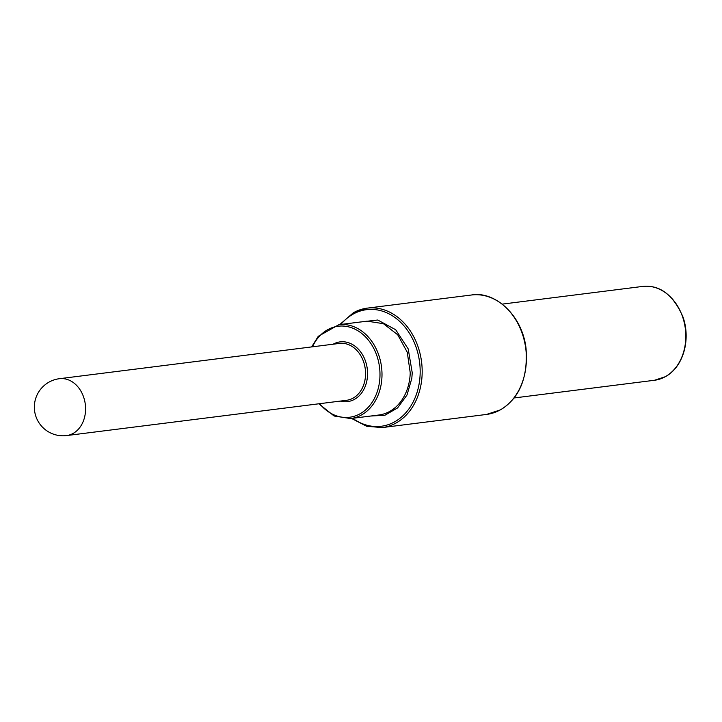 <?xml version="1.0" encoding="UTF-8"?>
<svg xmlns="http://www.w3.org/2000/svg" width="722" height="722" viewBox="0 0 722 722"><rect width="100%" height="100%" fill="white"/><g stroke="black" fill="none" stroke-linecap="round" stroke-linejoin="round"><path stroke-width="1.08" d="M358.888 322.183L377.759 320.017L395.674 329.728L408.201 348.906L412.244 372.796L411.811 378.373L407 395.015L397.596 407.903L384.907 415.258L370.693 416.034M351.542 418.444L366.749 426.305L382.308 427.568A60.188 47.174 -97.2 0 0 395.882 423.11A60.188 47.174 -97.2 0 0 422.144 373.815A60.188 47.174 -97.2 0 0 367.254 308.132A60.188 47.174 -97.2 0 0 353.681 312.59M352.697 418.3A58.762 46.046 -97.2 0 0 394.501 421.91A58.762 46.046 -97.2 0 0 420.141 373.788A58.762 46.046 -97.2 0 0 353.302 314.016A58.762 46.046 -97.2 0 0 340.874 324.458M526.365 360.684A60.188 47.174 -97.2 0 0 471.475 295C493.938 290.785 521.943 314.007 526.022 348.13C528.071 377.759 519.497 398.354 500.292 409.915L486.529 414.437A60.188 47.174 -97.2 0 0 500.102 409.979A60.188 47.174 -97.2 0 0 526.365 360.684M312.455 346.813A45.856 35.938 82.8 0 1 353.753 328.609A45.856 35.938 82.8 0 1 379.962 376.288A45.856 35.938 82.8 0 1 377.759 390.124A45.856 35.938 82.8 0 1 319.62 403.688M311.66 346.912L318.258 336.308L338.844 324.71A47.291 37.066 82.8 0 1 381.974 376.324A47.291 37.066 82.8 0 1 350.666 418.552L334.124 416.007L318.835 403.788M340.315 401.08A30.098 23.582 -97.2 0 0 367.552 374.727A30.098 23.582 -97.2 0 0 347.805 342.517A30.098 23.582 -97.2 0 0 333.149 344.204M66.595 435.574L346.569 400.295A28.663 22.463 -97.2 0 0 353.031 398.174A28.663 22.463 -97.2 0 0 365.54 374.7A28.663 22.463 -97.2 0 0 346.74 344.015A28.663 22.463 -97.2 0 0 339.403 343.419L59.43 378.698A28.663 28.663 0 0 0 36.235 417.361A28.663 28.663 0 0 0 66.595 435.574A28.663 22.463 -97.2 0 0 73.066 433.453A28.663 22.463 -97.2 0 0 85.566 409.979A28.663 22.463 -97.2 0 0 83.229 395.999A28.663 22.463 -97.2 0 0 59.43 378.698M350.666 418.552L378.924 414.997A47.291 37.066 -97.2 0 0 409.816 378.175A47.291 37.066 -97.2 0 0 410.231 372.76L407.262 352.237L397.705 334.764L383.409 323.682L367.101 321.155L338.844 324.71M685.792 338.031A47.291 37.066 -97.2 0 0 642.661 286.426C659.809 284.658 673.22 294.766 682.877 316.741C691.053 339.34 683.436 366.984 665.341 376.703L654.484 380.268A47.291 37.066 -97.2 0 0 665.152 376.767A47.291 37.066 -97.2 0 0 685.792 338.031M471.475 295L367.254 308.132L353.491 312.644L339.71 324.602M486.529 414.437L382.308 427.568M642.661 286.426L502.241 304.115M654.484 380.268L514.064 397.966"/></g></svg>
